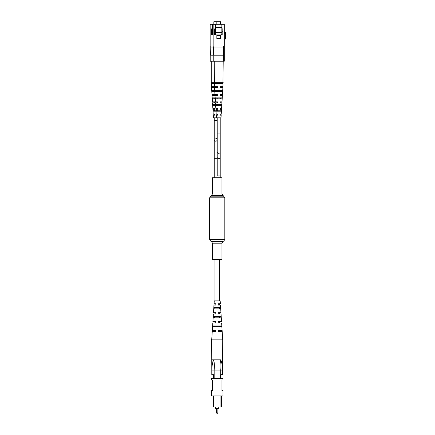 <?xml version="1.0" encoding="UTF-8"?>
<svg xmlns="http://www.w3.org/2000/svg" width="435" height="435" viewBox="0 0 435 435"><rect width="100%" height="100%" fill="white"/><g stroke="black" fill="none" stroke-linecap="round" stroke-linejoin="round"><path stroke-width="0.65" d="M221.97 259.461L212.465 259.461L212.465 243.192L221.97 243.192L221.97 259.461M212.465 193.983L221.97 193.983L221.97 177.714L212.465 177.714L212.465 193.983L209.616 197.822L209.616 239.353L210.562 241.001L223.873 241.001L222.921 241.55L211.513 241.55L212.465 243.192M215.722 141.19A1.495 1.495 0 0 0 217.217 139.695A1.495 1.495 0 0 1 215.722 141.19A1.495 1.495 0 0 1 214.221 139.695A1.495 1.495 0 0 0 215.722 141.19M215.722 138.194A1.495 1.495 0 0 1 217.217 139.695A1.495 1.495 0 0 0 215.722 138.194M215.722 331.312L215.727 330.551L212.313 330.551L212.807 322.949L215.755 322.949L215.76 321.617L212.894 321.617L213.395 314.016L215.787 314.016L215.793 312.683L213.482 312.683L213.976 305.076L215.82 305.076L215.825 303.75L214.063 303.75L214.254 300.895L220.181 300.895L220.371 303.75L218.294 303.75L218.288 305.076L220.458 305.076L220.953 312.683L218.261 312.683L218.256 314.016L221.04 314.016L221.54 321.617L218.229 321.617L218.223 322.949L221.627 322.949L222.122 330.551L218.191 330.551L218.191 331.312L222.171 331.312L222.731 339.865L211.704 339.865L212.264 331.312L215.722 331.312L214.972 331.312L214.972 330.551M214.972 326.75L214.972 325.989M214.972 322.949L214.972 321.617M214.972 317.816L214.972 316.484M214.972 314.016L214.972 312.683M214.972 308.883L214.972 307.55M214.972 305.076L214.972 303.75M214.972 300.895L214.972 259.461M218.278 330.551L218.278 331.312L219.463 331.312L219.463 330.551M219.463 326.75L219.463 325.989M219.463 322.949L219.463 321.617M219.463 317.816L219.463 316.484M219.463 314.016L219.463 312.683M219.463 308.883L219.463 308.301M219.463 305.076L219.463 303.75M219.463 300.895L219.463 259.461M217.5 413.25L216.934 413.25L217.5 413.25A0.381 0.381 0 0 0 217.881 412.869L217.881 408.498M216.554 408.498L216.554 412.869A0.381 0.381 0 0 0 216.934 413.25M218.74 406.975L218.74 408.498L215.695 408.498L215.695 406.975M223.014 395.948L211.421 395.948L211.421 390.625L212.465 390.625L212.465 379.983L211.421 379.983L211.421 378.461L223.014 378.461L223.014 379.983L221.97 379.983L221.97 390.625L223.014 390.625L223.014 395.948M221.497 395.948L221.497 406.975L220.926 406.975L220.926 395.948M220.273 378.461L220.273 370.098L214.161 370.098L214.161 378.461M213.509 378.461L213.509 374.66L211.801 374.66L211.801 370.098C211.796 366.515 212.421 363.094 213.677 359.832C214.444 363.056 214.591 366.482 214.118 370.093L214.161 370.098M220.273 370.098L220.317 370.093C219.844 366.482 219.99 363.056 220.757 359.832L211.704 359.832L220.757 359.832C222.013 363.084 222.638 366.509 222.633 370.098L222.633 374.66L220.926 374.66L220.926 378.461M220.926 406.975L213.509 406.975L213.509 395.948M220.317 370.093L222.633 370.103L222.399 367.434M222.301 366.417L222.133 364.834M213.063 360.985L212.699 362.257M211.704 339.865L211.801 370.098L214.118 370.093M214.95 308.883L214.972 308.301M214.602 317.816L214.651 316.484M214.259 326.75L214.286 325.989M214.123 326.75L214.15 325.989M214.466 317.816L214.515 316.484M214.814 308.883L214.863 307.55M216.962 326.75L212.671 326.75L212.726 325.989L221.573 325.989L221.627 326.75L216.962 326.75M216.994 317.816L213.28 317.816L213.373 316.484L220.926 316.484L221.018 317.816L216.994 317.816M217.027 308.883L213.9 308.883L213.993 307.55L220.306 307.55L220.398 308.883L217.027 308.883M219.43 307.55L219.485 308.883M219.784 316.484L219.833 317.816M220.148 325.989L220.175 326.75M218.294 321.617L218.294 322.949M218.316 312.683L218.31 314.016M218.332 303.75L218.332 305.076M222.731 339.865L222.633 370.098M213.145 47.029L210.91 47.029L210.91 46.007L210.148 46.007L210.148 61.215L224.286 61.215L224.286 46.007L223.525 46.007L223.525 47.029L213.726 47.029L213.726 55.207L223.525 55.207L223.525 61.215M213.145 34.941L211.633 34.941L211.633 28.862L212.584 28.862L212.584 26.959L210.148 26.959L210.148 46.007M210.91 47.029L210.736 55.207L213.145 55.207M210.91 55.207L210.91 61.215M210.148 26.959L210.148 24.295L212.584 24.295L212.584 26.959M212.584 28.862L212.584 34.941M212.584 24.295L215.575 24.295L215.575 26.959L213.145 26.959L213.145 61.215M212.584 27.492L213.145 27.492M211.633 31.711L212.584 31.711M220.588 24.295L220.588 21.75L213.846 21.75L213.846 24.295M213.145 34.071L212.584 34.071M212.584 32.473L213.145 32.473M212.584 30.95L213.145 30.95M217.103 115.172L217.065 114.22M217.217 95.586L216.973 94.64L217.217 95.586M217.217 87.604L216.973 86.652L217.217 87.604M217.217 102.812L216.973 101.861L217.217 102.812M217.217 109.277L216.973 108.326L217.217 109.277M214.286 83.612L211.47 83.612L211.236 82.661L211.486 86.652L214.466 86.652L214.466 87.604L211.546 87.604L211.986 94.64L214.466 94.64L214.466 95.586L212.046 95.586L212.438 101.861L214.466 101.861L214.466 102.812L212.498 102.812L212.845 108.326L214.466 108.326L214.466 109.277L212.905 109.277L213.215 114.22L214.466 114.22L214.466 115.172L213.27 115.172L213.438 117.831L220.996 117.831L221.165 115.172L219.969 115.172L219.969 114.22L221.225 114.22L221.535 109.277L219.969 109.277L219.969 108.326L221.589 108.326L221.937 102.812L219.969 102.812L219.969 101.861L221.997 101.861L222.388 95.586L219.969 95.586L219.969 94.64L222.448 94.64L222.889 87.604L219.969 87.604L219.969 86.652L222.948 86.652L223.198 61.215M215.722 110.229L213.253 110.229L213.324 111.175L215.722 111.175M215.586 104.335L212.845 104.335L212.911 105.281L215.646 105.281M215.184 97.87L212.41 97.87L212.476 98.821L215.243 98.821M214.727 90.643L211.932 90.643L211.992 91.595L214.787 91.595M213.264 82.661L213.302 83.612M213.879 97.87L213.917 98.821M213.58 90.643L213.618 91.595M214.156 104.335L214.199 105.281L214.221 104.335M214.428 110.229L214.477 111.175M211.41 82.661L214.401 82.661L214.466 83.612L222.965 83.612L223.198 82.661M213.906 47.029L213.906 46.007L213.145 46.007M224.286 26.959L221.85 26.959L221.85 24.295L224.286 24.295L224.286 46.007M221.85 26.959L221.85 28.862L222.802 28.862L222.802 34.941L220.578 34.941L220.578 38.748L216.853 38.748L216.853 34.941L214.629 34.941L214.629 28.862L215.575 28.862L215.575 26.959M213.906 55.207L213.906 61.215M221.85 34.941L221.85 28.862M215.575 28.862L215.575 34.941M215.575 24.295L221.85 24.295M215.575 27.492L221.85 27.492M213.145 26.959L213.145 24.295M214.629 31.711L215.575 31.711M221.85 31.711L222.802 31.711M224.286 32.473L225.384 32.473L225.384 39.052L224.286 39.052M223.525 55.207L223.525 47.029M216.842 21.75L216.842 24.295M221.165 34.941L221.165 34.071L215.575 34.071M215.575 32.473L221.85 32.473M215.575 30.95L221.85 30.95M220.578 35.55L216.853 35.55M216.853 38.595L220.219 38.595L220.219 35.55M214.401 82.661L223.03 82.661M222.502 90.643L214.923 90.643L214.988 91.595L222.443 91.595L222.502 90.643M222.024 97.87L215.407 97.87L215.466 98.821L221.959 98.821L222.024 97.87M221.589 104.335L215.842 104.335L215.907 105.281L221.524 105.281L221.589 104.335M221.181 110.229L216.249 110.229L216.315 111.175L221.11 111.175L221.181 110.229M216.434 117.831L216.266 115.172L217.462 115.172L217.462 114.22L216.206 114.22L215.896 109.277L217.462 109.277L217.462 108.326L215.836 108.326L215.494 102.812L217.462 102.812L217.462 101.861L215.434 101.861L215.037 95.586L217.462 95.586L217.462 94.64L214.977 94.64L214.537 87.604L217.462 87.604L217.462 86.652L214.477 86.652L214.227 61.215M216.26 82.661L216.298 83.612M221.132 83.612L221.17 82.661M216.875 97.87L216.913 98.821M220.518 98.821L220.556 97.87M216.576 90.643L216.614 91.595M220.817 91.595L220.855 90.643M217.152 104.335L217.195 105.281M220.235 105.281L220.279 104.335M217.424 110.229L217.473 111.175M219.958 111.175L220.007 110.229M221.97 193.983L224.824 197.822L224.824 239.353L209.616 239.353M224.824 197.822L209.616 197.822M223.873 196.18L210.562 196.18M222.921 195.63L211.513 195.63M220.213 157.106A1.495 1.479 0 0 1 218.713 158.585A1.495 1.479 0 0 1 217.217 157.106L217.217 175.887L220.213 175.887L220.213 117.831M217.217 157.106L217.217 151.82A1.495 1.479 0 0 0 218.713 153.299A1.495 1.479 0 0 0 220.213 151.82M217.217 151.82L217.217 133.039L220.213 133.039M217.217 120.68L214.221 120.68L214.221 158.704L217.217 158.704L217.217 175.887M216.554 412.869L217.881 412.869M225.384 33.767L224.286 33.767M224.824 239.353L223.873 241.001M211.513 241.55L210.562 241.001M222.921 241.55L221.97 243.192M220.213 175.887L220.213 177.714M220.213 115.172L220.213 114.22M220.213 109.277L220.213 108.326M220.213 105.281L220.213 104.335M220.213 102.812L220.213 101.861M220.213 98.821L220.213 97.87M220.213 95.586L220.213 94.64M220.213 91.595L220.213 90.643M220.213 87.604L220.213 86.652M220.213 83.612L220.213 82.661M217.217 133.039L217.217 117.831M217.217 115.172L217.217 114.22M217.217 105.281L217.217 104.335M217.217 98.821L217.217 97.87M217.217 91.595L217.217 90.643M217.217 83.612L217.217 82.661M214.221 120.68L214.221 117.831M214.221 115.172L214.221 114.22M214.221 109.277L214.221 108.326M214.221 102.812L214.221 101.861M214.221 98.821L214.221 97.87M214.221 95.586L214.221 94.64M214.221 91.595L214.221 90.643M214.221 87.604L214.221 86.652M214.221 83.612L214.221 82.661M214.221 158.704L214.221 177.714L214.221 158.704M211.236 82.661L211.236 61.215"/></g></svg>

